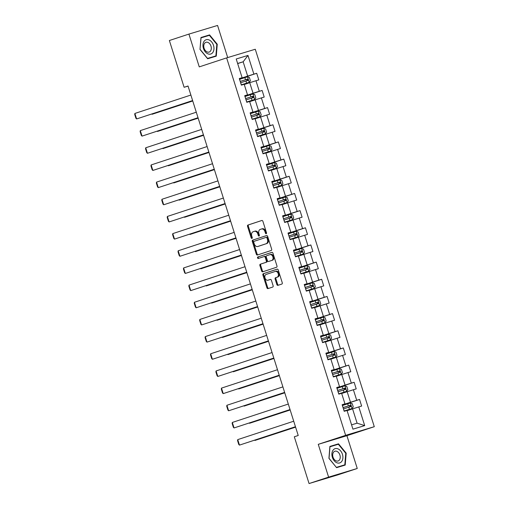 <?xml version="1.0" encoding="UTF-8"?>
<svg xmlns="http://www.w3.org/2000/svg" width="509" height="509" viewBox="0 0 509 509"><rect width="100%" height="100%" fill="white"/><g stroke="black" fill="none" stroke-linecap="round" stroke-linejoin="round"><path stroke-width="0.76" d="M266.213 233.733A0.795 0.566 -106.8 0 0 266.512 232.798L262.899 221.32A1.133 0.808 -106.8 0 0 261.804 220.486A1.133 0.808 -106.8 0 0 261.785 220.492L247.972 225.035A1.133 0.808 -106.8 0 0 247.546 226.365L251.16 237.843A0.795 0.566 -106.8 0 0 252.235 237.487L251.77 236.004A3.627 2.583 -106.8 0 1 253.132 231.741L254.284 231.36A3.627 2.583 -106.8 0 1 254.328 231.347A3.627 2.583 -106.8 0 1 257.834 234.013L258.298 235.495A0.795 0.566 -106.8 0 0 259.374 235.145L258.909 233.656A3.627 2.583 -106.8 0 1 260.271 229.394L261.422 229.018A3.627 2.583 -106.8 0 1 261.467 229.005A3.627 2.583 -106.8 0 1 264.973 231.665L265.437 233.154A0.795 0.566 -106.8 0 0 266.213 233.733M276.845 284.506A1.133 0.808 -106.8 0 0 277.939 285.339A1.133 0.808 -106.8 0 0 277.952 285.333L281.833 284.06A1.133 0.808 -106.8 0 0 282.26 282.73L278.238 269.98A1.133 0.808 -106.8 0 0 277.144 269.153A1.133 0.808 -106.8 0 0 277.131 269.153L263.312 273.696A1.133 0.808 -106.8 0 0 262.886 275.025L266.907 287.77A1.133 0.808 -106.8 0 0 268.001 288.603A1.133 0.808 -106.8 0 0 268.014 288.597L272.697 287.063A1.133 0.808 -106.8 0 0 273.123 285.727L271.405 280.274A1.133 0.808 -106.8 0 0 270.311 279.441A1.133 0.808 -106.8 0 0 270.292 279.447L267.969 280.211A3.029 2.163 -106.8 0 1 267.938 280.224A3.029 2.163 -106.8 0 1 264.998 277.971A3.029 2.163 -106.8 0 1 266.15 274.427L275.248 271.443A3.029 2.163 -106.8 0 1 275.28 271.431A3.029 2.163 -106.8 0 1 278.219 273.683A3.029 2.163 -106.8 0 1 277.068 277.22L275.554 277.717A1.133 0.808 -106.8 0 0 275.127 279.053L276.845 284.506L277.621 284.27A1.133 0.808 -106.8 0 0 278.582 285.129M318.265 444.332L328.604 477.124L309.058 483.55L337.709 474.91L357.254 468.484L346.915 435.691L374.287 426.695L345.636 435.341L318.265 444.332L346.915 435.691M227.695 57.568L217.572 25.45L188.922 34.09L199.261 66.883L226.632 57.892L345.636 435.341M188.922 34.09L169.37 40.516L184.112 87.287L188.056 86.097M309.058 483.55L294.31 436.779L298.223 435.494L188.025 86.002L184.112 87.287M271.24 250.466A1.133 0.808 -106.8 0 0 271.666 249.136L267.645 236.392A1.133 0.808 -106.8 0 0 266.551 235.559A1.133 0.808 -106.8 0 0 266.538 235.559L252.718 240.102A1.133 0.808 -106.8 0 0 252.292 241.431L256.313 254.182A1.133 0.808 -106.8 0 0 257.408 255.009A1.133 0.808 -106.8 0 0 257.42 255.009L271.24 250.466M272.945 253.183L276.96 265.933A1.133 0.808 -106.8 0 1 276.533 267.263L262.72 271.806A1.133 0.808 -106.8 0 0 262.72 271.806A1.133 0.808 -106.8 0 1 261.607 270.973L259.889 265.52A1.133 0.808 -106.8 0 1 260.315 264.19L265.921 262.345A1.133 0.808 -106.8 0 0 266.347 261.015L265.208 257.395A1.133 0.808 -106.8 0 0 264.114 256.561A1.133 0.808 -106.8 0 0 264.095 256.568L258.267 258.483A0.795 0.566 -106.8 0 0 258.267 258.483A0.795 0.566 -106.8 0 1 257.789 256.975L271.831 252.356A1.133 0.808 -106.8 0 0 271.831 252.356A1.133 0.808 -106.8 0 1 272.945 253.183M374.287 426.695L255.276 49.252L226.632 57.892M359.551 399.45L356.72 400.303L353.392 389.741L356.217 388.889L354.137 382.284L351.312 383.137L347.978 372.569L350.803 371.716L348.722 365.118L345.897 365.971L342.57 355.403L345.395 354.55L343.314 347.952L340.483 348.805L337.155 338.237L339.98 337.384L337.9 330.78L335.075 331.633L331.741 321.071L334.566 320.218L332.485 313.614L329.66 314.467L326.326 303.905L329.158 303.052L327.071 296.448L324.246 297.301L320.918 286.739L323.743 285.886L321.663 279.282L318.831 280.135L315.504 269.573L318.329 268.72L316.248 262.116L313.423 262.968L310.089 252.407L312.914 251.554L310.834 244.95L308.009 245.802L304.681 235.241L307.506 234.388L305.425 227.784L302.594 228.636L299.267 218.068L302.091 217.216L300.011 210.618L297.186 211.47L293.852 200.902L296.677 200.05L294.596 193.452L291.772 194.304L288.438 183.736L291.269 182.884L289.182 176.279L286.357 177.132L283.029 166.57L285.854 165.718L283.774 159.113L280.949 159.966L277.615 149.404L280.44 148.552L278.359 141.947L275.534 142.8L272.2 132.238L275.025 131.386L272.945 124.781L270.12 125.634L266.792 115.072L269.617 114.22L267.537 107.615L264.705 108.468L261.378 97.906L264.203 97.054L262.122 90.449L259.297 91.302L255.963 80.74L258.788 79.888L256.708 73.283L253.883 74.136L247.985 55.43L236.214 58.98L242.112 77.686L239.287 78.539L241.368 85.143L244.193 84.29L247.527 94.852L244.702 95.705L246.782 102.309L249.607 101.456L252.941 112.018L250.11 112.871L252.19 119.475L255.022 118.622L258.349 129.184L255.524 130.037L257.605 136.641L260.43 135.788L263.764 146.35L260.939 147.203L263.019 153.807L265.844 152.954L269.178 163.516L266.347 164.369L268.434 170.973L271.259 170.121L274.586 180.689L271.761 181.541L273.842 188.139L276.673 187.287L280.001 197.855L277.176 198.707L279.256 205.305L282.081 204.453L285.415 215.021L282.59 215.873L284.671 222.471L287.496 221.619L290.824 232.187L287.999 233.039L290.079 239.644L292.91 238.791L296.238 249.353L293.413 250.205L295.494 256.81L298.319 255.957L301.652 266.519L298.828 267.371L300.908 273.976L303.733 273.123L307.067 283.685L304.236 284.537L306.323 291.142L309.148 290.289L312.475 300.851L309.65 301.703L311.731 308.308L314.562 307.455L317.89 318.017L315.065 318.869L317.145 325.474L319.97 324.621L323.304 335.189L320.479 336.042L322.56 342.64L325.385 341.787L328.712 352.355L325.887 353.208L327.968 359.806L330.799 358.953L334.127 369.521L331.302 370.374L333.382 376.972L336.207 376.119L339.541 386.687L336.716 387.54L338.797 394.144L341.622 393.292L344.956 403.853L342.124 404.706L344.211 411.31L347.036 410.458L352.934 429.163L364.705 425.613L358.807 406.907L361.632 406.055L359.551 399.45L342.258 405.132M341.692 393.502L347.163 391.701L350.497 402.263L342.213 404.986M342.175 404.852L344.956 403.853M350.497 402.263L356.72 400.303M347.163 391.701L353.392 389.741M336.277 376.336L341.755 374.535L345.083 385.097L336.805 387.82M336.761 387.686L339.541 386.687M345.083 385.097L351.312 383.137M341.755 374.535L347.978 372.569M330.863 359.169L336.341 357.369L339.675 367.931L331.391 370.654M331.346 370.514L334.127 369.521M339.675 367.931L345.897 365.971M336.341 357.369L342.57 355.403M325.448 341.997L330.926 340.203L334.26 350.765L325.976 353.488M325.932 353.348L328.712 352.355M334.26 350.765L340.483 348.805M330.926 340.203L337.155 338.237M320.04 324.831L325.518 323.03L328.846 333.599L320.562 336.322M320.524 336.182L323.304 335.189M328.846 333.599L335.075 331.633M325.518 323.03L331.741 321.071M314.626 307.665L320.104 305.864L323.431 316.433L315.154 319.149M315.109 319.016L317.89 318.017M323.431 316.433L329.66 314.467M320.104 305.864L326.326 303.905M309.211 290.499L314.689 288.698L318.023 299.267L309.739 301.983M309.695 301.85L312.475 300.851M318.023 299.267L324.246 297.301M314.689 288.698L320.918 286.739M303.803 273.333L309.281 271.532L312.609 282.101L304.325 284.817M304.287 284.684L307.067 283.685M312.609 282.101L318.831 280.135M309.281 271.532L315.504 269.573M298.389 256.167L303.867 254.366L307.194 264.928L298.917 267.651M298.872 267.518L301.652 266.519M307.194 264.928L313.423 262.968M303.867 254.366L310.089 252.407M292.974 239.001L298.452 237.2L301.786 247.762L293.502 250.485M293.458 250.352L296.238 249.353M301.786 247.762L308.009 245.802M298.452 237.2L304.681 235.241M287.56 221.835L293.038 220.034L296.372 230.596L288.088 233.319M288.043 233.186L290.824 232.187M296.372 230.596L302.594 228.636M293.038 220.034L299.267 218.068M282.151 204.669L287.63 202.868L290.957 213.43L282.673 216.153M282.635 216.013L285.415 215.021M290.957 213.43L297.186 211.47M287.63 202.868L293.852 200.902M276.737 187.497L282.215 185.702L285.543 196.264L277.265 198.987M277.22 198.847L280.001 197.855M285.543 196.264L291.772 194.304M282.215 185.702L288.438 183.736M271.322 170.33L276.801 168.53L280.135 179.098L271.851 181.821M271.806 181.681L274.586 180.689M280.135 179.098L286.357 177.132M276.801 168.53L283.029 166.57M265.914 153.164L271.392 151.364L274.72 161.932L266.436 164.649M266.398 164.515L269.178 163.516M274.72 161.932L280.949 159.966M271.392 151.364L277.615 149.404M260.5 135.998L265.978 134.198L269.306 144.766L261.028 147.483M260.983 147.349L263.764 146.35M269.306 144.766L275.534 142.8M265.978 134.198L272.2 132.238M255.085 118.832L260.563 117.032L263.897 127.6L255.613 130.317M255.569 130.183L258.349 129.184M263.897 127.6L270.12 125.634M260.563 117.032L266.792 115.072M249.671 101.666L255.149 99.866L258.483 110.428L250.199 113.151M250.154 113.017L252.941 112.018M258.483 110.428L264.705 108.468M255.149 99.866L261.378 97.906M244.263 84.5L249.741 82.7L253.068 93.262L244.784 95.985M244.746 95.851L247.527 94.852M253.068 93.262L259.297 91.302M249.741 82.7L255.963 80.74M237.671 63.593L243.149 61.793L247.654 76.096L239.376 78.819M239.332 78.685L242.112 77.686M247.654 76.096L253.883 74.136M237.627 63.46L243.149 61.793L247.985 55.43M328.604 477.124L357.254 468.484M351.573 424.837L357.089 423.17L352.578 408.867L347.1 410.668M357.089 423.17L364.705 425.613M352.578 408.867L358.807 406.907M239.421 78.965L256.708 73.283M244.835 96.131L262.122 90.449M250.243 113.297L267.537 107.615M255.658 130.463L272.945 124.781M261.072 147.629L278.359 141.947M266.481 164.795L283.774 159.113M271.895 181.961L289.182 176.279M277.31 199.127L294.596 193.452M282.724 216.293L300.011 210.618M288.132 233.466L305.425 227.784M293.547 250.632L310.834 244.95M298.961 267.798L316.248 262.116M304.369 284.964L321.663 279.282M309.784 302.13L327.071 296.448M315.198 319.296L332.485 313.614M320.613 336.462L337.9 330.78M326.021 353.628L343.314 347.952M331.435 370.794L348.722 365.118M336.85 387.966L354.137 382.284M199.992 49.43L207.653 58.751L216.287 56.143L217.248 44.226L209.587 34.905L200.96 37.513L199.992 49.43L201.042 37.851L209.403 35.331L216.828 44.359L215.892 55.907L207.532 58.427L200.107 49.398M345.217 465.067L346.184 453.144L338.517 443.829L329.889 446.431L328.929 458.348L336.589 467.669L345.217 465.067M206.489 36.209L200.953 37.602M206.304 35.986L209.587 34.905M216.828 44.366L217.248 44.226M335.418 445.127L329.883 446.52M335.234 444.904L338.517 443.829M345.757 453.284L346.184 453.144M266.525 233.389A0.795 0.566 -106.8 0 1 266.213 232.918L265.749 231.43A3.627 2.583 -106.8 0 0 262.243 228.77A3.627 2.583 -106.8 0 0 262.199 228.783L261.511 228.993M254.373 231.334L255.06 231.131A3.627 2.583 -106.8 0 1 255.104 231.118A3.627 2.583 -106.8 0 1 258.604 233.777L259.075 235.26A0.795 0.566 -106.8 0 0 259.386 235.731M261.938 220.467L248.742 224.8A1.133 0.808 -106.8 0 0 248.316 226.13L251.936 237.608A0.795 0.566 -106.8 0 0 252.248 238.078M266.691 235.533L253.495 239.866A1.133 0.808 -106.8 0 0 253.068 241.202L257.09 253.946A1.133 0.808 -106.8 0 0 258.044 254.799M266.945 237.932A0.795 0.566 -106.8 0 0 266.169 237.353L254.042 241.336A0.795 0.566 -106.8 0 0 253.743 242.271L254.239 243.836A3.627 2.583 -106.8 0 0 257.739 246.496A3.627 2.583 -106.8 0 0 257.783 246.483L266.073 243.76A3.627 2.583 -106.8 0 0 267.441 239.497L266.945 237.932L267.721 237.697A0.795 0.566 -106.8 0 0 266.945 237.118L266.958 237.118M258.47 246.28A3.627 2.583 -106.8 0 0 258.515 246.267A3.627 2.583 -106.8 0 0 258.559 246.248L257.783 246.483M267.721 237.697L268.218 239.262A3.627 2.583 -106.8 0 1 266.85 243.525L258.559 246.248M264.126 256.561L264.871 256.332A1.133 0.808 -106.8 0 0 264.871 256.332A1.133 0.808 -106.8 0 1 265.978 257.166L267.123 260.78A1.133 0.808 -106.8 0 1 266.697 262.116L261.092 263.955A1.133 0.808 -106.8 0 0 260.665 265.284L262.383 270.743A1.133 0.808 -106.8 0 0 263.344 271.596M271.984 252.33L258.559 256.74A0.795 0.566 -106.8 0 0 258.916 258.273M271.736 260.436A3.029 2.163 -106.8 0 0 272.888 256.899A3.029 2.163 -106.8 0 0 269.948 254.646A3.029 2.163 -106.8 0 0 269.91 254.659L266.71 255.709A1.133 0.808 -106.8 0 0 266.283 257.045L267.422 260.659A1.133 0.808 -106.8 0 0 268.517 261.492A1.133 0.808 -106.8 0 0 268.529 261.492L272.506 260.201A3.029 2.163 -106.8 0 0 273.657 256.663A3.029 2.163 -106.8 0 0 270.724 254.411A3.029 2.163 -106.8 0 0 270.686 254.424L269.986 254.634M272.506 260.201L269.306 261.257M275.318 271.418L276.018 271.208A3.029 2.163 -106.8 0 1 276.056 271.195A3.029 2.163 -106.8 0 1 278.996 273.448A3.029 2.163 -106.8 0 1 277.844 276.985L276.33 277.488A1.133 0.808 -106.8 0 0 275.897 278.817L277.621 284.27M268.676 279.995A3.029 2.163 -106.8 0 0 268.714 279.988A3.029 2.163 -106.8 0 0 268.746 279.975L267.969 280.211M270.444 279.416L268.746 279.975M277.278 269.127L264.088 273.46A1.133 0.808 -106.8 0 0 263.662 274.79L267.677 287.54A1.133 0.808 -106.8 0 0 268.637 288.393M249.213 82.331L241.272 84.838L249.213 82.331L250.415 80.759L249.372 77.463L247.476 76.827L239.535 79.334M192.733 100.928L152.108 114.277L192.746 100.979M240.611 82.744L247.889 80.441L247.463 79.124L240.197 81.427M240.203 81.446L246.337 79.493L247.221 80.358M152.006 113.946L152.108 114.277L151.828 114.003M192.612 100.553L136.622 118.947L192.625 100.597M190.875 95.049L134.885 113.45L136.622 118.947L135.928 118.285L134.713 114.43L134.885 113.45M207.901 53.833A7.501 5.255 71.8 0 0 213.952 49.144A7.501 5.255 71.8 0 0 209.027 39.925A7.501 5.255 71.8 0 0 202.976 44.62A7.501 5.255 71.8 0 0 207.901 53.833M207.157 51.943A5.135 3.601 71.8 0 0 209.142 52.064A5.135 3.601 71.8 0 0 211.26 47.407A5.135 3.601 71.8 0 0 207.927 42.425A5.135 3.601 71.8 0 0 205.935 42.304A5.135 3.601 71.8 0 0 203.816 46.962A5.135 3.601 71.8 0 0 207.157 51.943M215.892 55.907L207.475 58.529M342.43 454.282A7.501 5.255 71.8 0 0 335.145 448.645A7.501 5.255 71.8 0 0 332.364 457.317A7.501 5.255 71.8 0 0 339.656 462.955A7.501 5.255 71.8 0 0 342.43 454.282M339.917 455.065A5.135 3.601 71.8 0 0 334.871 451.228A5.135 3.601 71.8 0 0 333.026 457.146A5.135 3.601 71.8 0 0 338.078 460.982A5.135 3.601 71.8 0 0 339.917 455.065M336.354 467.383L329.037 458.323L329.972 446.775L338.332 444.249L345.757 453.277L344.822 464.825L336.411 467.453M344.822 464.825L336.462 467.351M246.693 102.023L254.627 99.497L255.83 97.932L254.786 94.629L252.89 93.993L244.95 96.5M254.627 99.497L246.687 102.004M198.147 118.094L157.523 131.443L198.16 118.145M246.025 99.91L253.297 97.607L252.871 96.29L245.612 98.593M245.618 98.612L251.745 96.659L252.636 97.524M157.415 131.112L157.523 131.443L157.236 131.169M252.101 119.189L260.035 116.663L261.238 115.098L260.201 111.795L258.305 111.159L250.364 113.666M260.035 116.663L252.095 119.17M203.555 135.26L162.937 148.609L203.575 135.311M251.44 117.076L258.712 114.773L258.286 113.456L251.02 115.759L257.16 113.825L258.044 114.69M162.829 148.278L162.937 148.609L162.651 148.342M198.026 117.719L142.036 136.113L198.039 117.764M196.289 112.215L140.299 130.616L142.036 136.113L141.337 135.451L140.121 131.596L140.299 130.616M203.441 134.885L147.445 153.285L203.454 134.936M201.704 129.381L145.714 147.782L147.445 153.285L146.751 152.617L145.536 148.762L145.714 147.782M265.45 133.829L257.509 136.336L265.45 133.829L266.652 132.264L265.609 128.962L263.713 128.325L255.779 130.832M208.97 152.433L168.345 165.775L208.983 152.477M256.854 134.249L264.114 131.946L263.7 130.622L256.434 132.925M256.441 132.944L262.574 130.998L263.458 131.856M168.244 165.444L168.345 165.775L168.065 165.508M262.93 153.521L270.864 150.995L272.067 149.43L271.023 146.128L269.127 145.491L261.187 148.004M270.864 150.995L262.924 153.502M214.384 169.599L173.76 182.941L214.397 169.643M262.262 151.415L269.528 149.112L269.108 147.795L261.849 150.091M261.855 150.11L267.988 148.164L268.873 149.022M173.658 182.616L173.76 182.941L173.474 182.674M276.279 168.161L268.338 170.668L276.279 168.161L277.475 166.596L276.438 163.294L274.586 162.676L266.601 165.171M219.793 186.765L179.174 200.113L219.812 186.809M267.677 168.581L274.949 166.278L274.523 164.961L267.314 167.238L273.397 165.33L274.281 166.188M179.066 199.782L179.174 200.113L178.888 199.84M208.849 152.051L152.859 170.451L208.868 152.102M207.118 146.547L151.128 164.948L152.859 170.451L152.166 169.783L150.95 165.934L151.128 164.948M214.264 169.217L158.274 187.617L214.276 169.268M212.527 163.72L156.537 182.114L158.274 187.617L157.574 186.949L156.365 183.1L156.537 182.114M219.678 186.383L163.688 204.783L219.691 186.434M217.941 180.886L161.951 199.28L163.688 204.783L162.988 204.115L161.773 200.266L161.951 199.28M281.687 185.327L273.747 187.84L281.687 185.327L282.889 183.762L281.852 180.46L279.956 179.83L272.016 182.337M225.207 203.931L184.582 217.279L225.22 203.975M273.091 185.747L280.364 183.444L279.937 182.127L272.671 184.423M272.678 184.443L278.811 182.496L279.695 183.355M184.481 216.949L184.582 217.279L184.303 217.006M225.086 203.555L169.096 221.949L225.105 203.6M223.356 198.052L167.366 216.446L169.096 221.949L168.403 221.281L167.187 217.432L167.366 216.446M279.167 205.019L287.101 202.499L288.304 200.928L287.261 197.626L285.364 196.996L277.424 199.503M287.101 202.499L279.161 205.006M230.622 221.097L189.997 234.445L230.634 221.141M278.499 202.913L285.778 200.61L285.352 199.293L278.086 201.596M278.092 201.609L284.226 199.662L285.11 200.527M189.895 234.115L189.997 234.445L189.717 234.172M230.501 220.721L174.511 239.115L230.513 220.766M228.764 215.218L172.774 233.612L174.511 239.115L173.817 238.447L172.602 234.598L172.774 233.612M284.582 222.191L292.516 219.665L293.718 218.094L292.675 214.792L290.779 214.162L282.839 216.669M292.516 219.665L284.576 222.172M236.03 238.263L195.411 251.611L236.049 238.314M283.914 220.079L291.186 217.776L290.76 216.459L283.5 218.762L289.634 216.828L290.524 217.693M195.303 251.281L195.411 251.611L195.125 251.338M235.915 237.888L179.925 256.281L235.928 237.932M234.178 232.384L178.188 250.778L179.925 256.281L179.225 255.613L178.01 251.764L178.188 250.778M289.99 239.357L297.924 236.831L299.127 235.26L298.089 231.964L296.193 231.328L288.253 233.835M297.924 236.831L289.984 239.338M241.444 255.429L200.82 268.777L241.463 255.48M289.328 237.245L296.601 234.942L296.174 233.625L288.908 235.928M288.915 235.947L295.048 233.994L295.933 234.859M200.718 268.447L200.82 268.777L200.54 268.504M241.33 255.054L185.333 273.448L241.342 255.098M239.593 249.55L183.603 267.95L185.333 273.448L184.64 272.786L183.425 268.93L183.603 267.95M295.405 256.523L303.339 253.997L304.541 252.432L303.498 249.13L301.602 248.494L293.661 251.001M303.339 253.997L295.398 256.504M246.859 272.595L206.234 285.943L246.871 272.646M294.743 254.411L302.002 252.114L301.589 250.791L294.323 253.094L300.463 251.16L301.347 252.025M206.132 285.613L206.234 285.943L205.954 285.67M246.738 272.22L190.748 290.614L246.757 272.264M245.007 266.716L189.011 285.116L190.748 290.614L190.054 289.952L188.839 286.096L189.011 285.116M308.753 271.163L300.813 273.67L308.785 271.125L309.956 269.598L308.912 266.296L307.016 265.66L299.076 268.167M252.273 289.761L211.649 303.109L252.286 289.812M300.151 271.577L307.417 269.28L306.997 267.957L299.737 270.26M299.744 270.279L305.871 268.326L306.762 269.191M211.547 302.779L211.649 303.109L211.362 302.842M252.152 289.386L196.162 307.786L252.165 289.436M250.415 283.882L194.425 302.282L196.162 307.786L195.462 307.118L194.253 303.262L194.425 302.282M306.227 290.855L314.168 288.329L315.364 286.764L314.327 283.462L312.431 282.826L304.49 285.333M314.168 288.329L306.227 290.836M257.681 306.933L217.063 320.276L257.7 306.978M305.565 288.749L312.838 286.446L312.411 285.123L305.152 287.426M305.152 287.445L311.285 285.498L312.17 286.357M216.955 319.945L217.063 320.276L216.777 320.008M257.567 306.552L201.577 324.952L257.579 306.603M255.83 301.048L199.84 319.448L201.577 324.952L200.877 324.284L199.662 320.435L199.84 319.448M319.576 305.495L311.635 308.002L319.607 305.457L320.778 303.93L319.741 300.628L317.845 299.992L309.905 302.505M263.096 324.099L222.471 337.442L263.108 324.144M310.98 305.915L318.252 303.612L317.826 302.295L310.56 304.592L316.7 302.664L317.584 303.523M222.369 337.117L222.471 337.442L222.191 337.174M262.975 323.718L206.985 342.118L262.994 323.769M261.244 318.22L205.254 336.614L206.985 342.118L206.291 341.45L205.076 337.601L205.254 336.614M317.056 325.187L324.99 322.661L326.193 321.096L325.149 317.794L323.253 317.164L315.313 319.671M324.99 322.661L317.05 325.168M268.51 341.265L227.886 354.614L268.523 341.31M316.388 323.081L323.667 320.778L323.234 319.461L315.974 321.758M315.981 321.777L322.114 319.83L322.999 320.689M227.784 354.283L227.886 354.614L227.599 354.34M268.389 340.884L212.399 359.284L268.402 340.935M266.652 335.386L210.662 353.78L212.399 359.284L211.706 358.616L210.491 354.767L210.662 353.78M322.471 342.353L330.405 339.827L331.607 338.262L330.564 334.96L328.668 334.33L320.727 336.837M330.405 339.827L322.464 342.341M273.918 358.431L233.3 371.78L273.937 358.476M321.803 340.247L329.075 337.944L328.649 336.627L321.389 338.924L327.522 336.996L328.413 337.855M233.192 371.449L233.3 371.78L233.014 371.506M273.804 358.056L217.814 376.45L273.817 358.101M272.067 352.552L216.077 370.946L217.814 376.45L217.114 375.782L215.899 371.933L216.077 370.946M327.879 359.519L335.813 357L337.015 355.428L335.978 352.126L334.082 351.496L326.142 354.003M335.813 357L327.872 359.507M279.333 375.597L238.708 388.946L279.352 375.642M327.217 357.413L334.489 355.11L334.063 353.793L326.797 356.096L332.937 354.162L333.821 355.027M238.606 388.615L238.708 388.946L238.428 388.672M279.212 375.222L223.222 393.616L279.231 375.267M277.481 369.719L221.491 388.113L223.222 393.616L222.528 392.948L221.313 389.099L221.491 388.113M333.293 376.692L341.227 374.166L342.43 372.594L341.386 369.292L339.49 368.662L331.55 371.169M341.227 374.166L333.287 376.673M284.747 392.763L244.123 406.112L284.76 392.814M332.631 374.579L339.891 372.283L339.478 370.959L332.212 373.262M332.218 373.275L338.351 371.328L339.236 372.194M244.021 405.781L244.123 406.112L243.843 405.838M284.626 392.388L228.636 410.782L284.646 392.433M282.896 386.885L226.899 405.279L228.636 410.782L227.943 410.114L226.728 406.265L226.899 405.279M338.708 393.858L346.642 391.332L347.844 389.76L346.801 386.465L344.905 385.828L336.964 388.335M346.642 391.332L338.701 393.839M290.162 409.93L249.537 423.278L290.175 409.98M338.04 391.745L345.306 389.449L344.886 388.125L337.626 390.428L343.76 388.494L344.65 389.36M249.435 422.947L249.537 423.278L249.251 423.004M290.041 409.554L234.051 427.948L290.054 409.599M288.304 404.051L232.314 422.451L234.051 427.948L233.351 427.286L232.142 423.431L232.314 422.451M352.056 408.498L344.116 411.005L352.056 408.498L353.252 406.933L352.215 403.631L350.319 402.994L342.379 405.501M295.57 427.096L254.952 440.444L295.589 427.146M343.454 408.912L350.714 406.615L350.3 405.291L343.034 407.594M343.041 407.614L349.174 405.66L350.058 406.526M254.844 440.113L254.952 440.444L254.665 440.17M295.455 426.72L239.465 445.114L295.468 426.765M293.718 421.217L237.728 439.617L239.465 445.114L238.766 444.452L237.55 440.597L237.728 439.617M265.749 231.43L264.973 231.665M259.075 235.26L258.298 235.495M258.604 233.777L257.834 234.013M251.936 237.608L251.16 237.843M248.316 226.13L247.546 226.365M248.742 224.8L247.972 225.035M266.213 232.918L265.437 233.154M257.09 253.946L256.313 254.182M253.068 241.202L252.292 241.431M253.495 239.866L252.718 240.102M266.85 243.525L266.073 243.76M268.218 239.262L267.441 239.497M262.383 270.743L261.607 270.973M260.665 265.284L259.889 265.52M261.092 263.955L260.315 264.19M266.697 262.116L265.921 262.345M267.123 260.78L266.347 261.015M265.978 257.166L265.208 257.395M258.559 256.74L257.789 256.975M275.897 278.817L275.127 279.053M276.33 277.488L275.554 277.717M277.844 276.985L277.068 277.22M267.677 287.54L266.907 287.77M263.662 274.79L262.886 275.025M264.088 273.46L263.312 273.696M249.245 82.293L247.527 76.846M240.254 81.408L239.593 79.315M241.33 84.818L240.668 82.725M245.523 79.728L244.867 77.642M246.598 83.145L245.942 81.052M246.337 79.493L247.463 79.124M254.653 99.459L252.941 94.012M245.669 98.574L245.007 96.481M246.744 101.985L246.082 99.898M250.937 96.901L250.275 94.808M252.012 100.311L251.357 98.218M251.745 96.659L252.871 96.29M260.067 116.625L258.349 111.178M251.077 115.74L250.422 113.647M252.152 119.151L251.497 117.064M256.351 114.067L255.69 111.974M257.427 117.477L256.765 115.384M257.16 113.825L258.286 113.456M265.482 133.791L263.764 128.344M256.491 132.906L255.83 130.819M257.567 136.317L256.911 134.23M261.766 131.233L261.104 129.14M262.841 134.643L262.18 132.55M262.574 130.998L263.7 130.622M270.896 150.957L269.178 145.51M261.906 150.072L261.244 147.985M262.981 153.483L262.32 151.396M267.174 148.399L266.519 146.306M268.249 151.809L267.594 149.716M267.988 148.164L269.108 147.795M276.304 168.123L274.586 162.676M267.314 167.238L266.659 165.151M268.396 170.655L267.734 168.562M272.589 165.565L271.927 163.472M273.664 168.975L273.002 166.888M273.397 165.33L274.523 164.961M281.719 185.289L280.001 179.842M272.729 184.411L272.073 182.317M273.804 187.821L273.148 185.728M278.003 182.731L277.341 180.644M279.078 186.141L278.417 184.054M278.811 182.496L279.937 182.127M287.133 202.455L285.415 197.008M278.143 201.577L277.481 199.483M279.218 204.987L278.557 202.894M283.411 199.897L282.756 197.81M284.486 203.307L283.831 201.22M284.226 199.662L285.352 199.293M292.541 219.627L290.83 214.174M283.558 218.743L282.896 216.649M284.633 222.153L283.971 220.06M288.826 217.063L288.164 214.976M289.901 220.48L289.246 218.386M289.634 216.828L290.76 216.459M297.956 236.793L296.238 231.347M288.966 235.909L288.31 233.816M290.041 239.319L289.386 237.226M294.24 234.229L293.578 232.142M295.315 237.646L294.654 235.552M295.048 233.994L296.174 233.625M303.37 253.959L301.652 248.513M294.38 253.075L293.718 250.982M295.455 256.485L294.794 254.398M299.648 251.401L298.993 249.308M300.73 254.812L300.068 252.718M300.463 251.16L301.589 250.791M308.785 271.125L307.067 265.679M299.795 270.241L299.133 268.148M300.87 273.651L300.208 271.564M305.063 268.567L304.407 266.474M306.138 271.978L305.483 269.885M305.871 268.326L306.997 267.957M314.193 288.291L312.475 282.845M305.203 287.407L304.547 285.32M306.284 290.817L305.623 288.73M310.477 285.734L309.816 283.64M311.553 289.144L310.891 287.051M311.285 285.498L312.411 285.123M319.607 305.457L317.89 300.011M310.617 304.573L309.962 302.486M311.693 307.983L311.037 305.896M315.892 302.9L315.23 300.806M316.967 306.31L316.305 304.217M316.7 302.664L317.826 302.295M325.022 322.623L323.304 317.177M316.032 321.739L315.37 319.652M317.107 325.156L316.445 323.062M321.3 320.066L320.645 317.972M322.375 323.476L321.72 321.389M322.114 319.83L323.234 319.461M330.43 339.789L328.719 334.343M321.446 338.911L320.785 336.818M322.521 342.322L321.86 340.228M326.714 337.232L326.053 335.145M327.79 340.642L327.128 338.555M327.522 336.996L328.649 336.627M335.845 356.955L334.127 351.509M326.854 356.077L326.199 353.984M327.93 359.488L327.274 357.394M332.129 354.398L331.467 352.311M333.204 357.808L332.542 355.721M332.937 354.162L334.063 353.793M341.259 374.128L339.541 368.675M332.269 373.243L331.607 371.15M333.344 376.654L332.682 374.56M337.537 371.564L336.882 369.477M338.619 374.98L337.957 372.887M338.351 371.328L339.478 370.959M346.674 391.294L344.956 385.841M337.683 390.409L337.022 388.316M338.759 393.82L338.097 391.726M342.951 388.73L342.296 386.643M344.027 392.146L343.371 390.053M343.76 388.494L344.886 388.125M352.082 408.46L350.364 403.013M343.091 407.575L342.436 405.482M344.167 410.986L343.511 408.899M348.366 405.902L347.704 403.809M349.441 409.312L348.78 407.219M349.174 405.66L350.3 405.291M262.243 228.77L261.467 229.005M255.104 231.118L254.328 231.347M258.515 246.267L257.739 246.496M264.884 256.332L264.114 256.561M270.724 254.411L269.948 254.646M276.056 271.195L275.28 271.431M268.714 279.988L267.938 280.224"/></g></svg>
